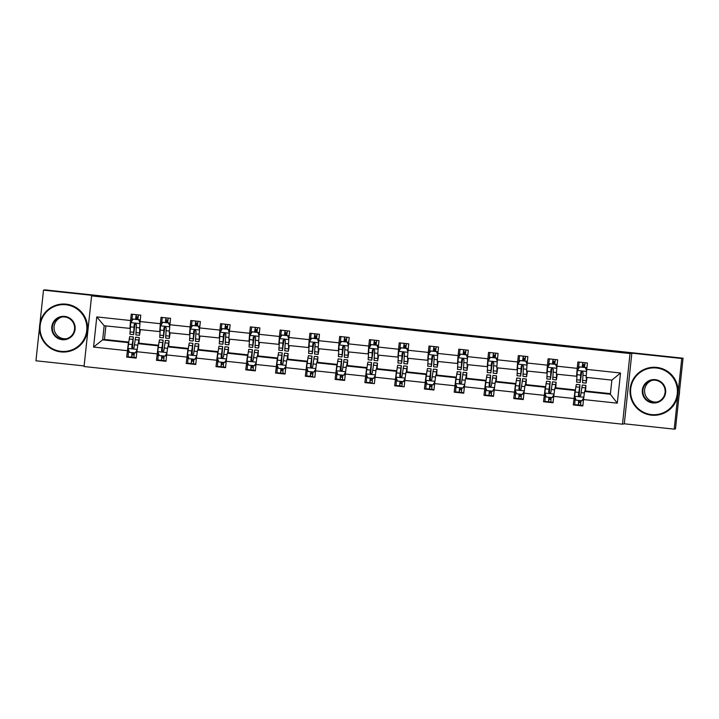 <?xml version="1.0" encoding="UTF-8"?>
<svg xmlns="http://www.w3.org/2000/svg" width="719" height="719" viewBox="0 0 719 719"><rect width="100%" height="100%" fill="white"/><g stroke="black" fill="none" stroke-linecap="round" stroke-linejoin="round"><path stroke-width="1.08" d="M674.206 429.144L681.756 358.502L631.848 353.155L624.299 423.797L674.206 429.144L675.501 428.857L683.05 358.215L44.794 289.856L43.499 290.143L39.967 323.208M624.299 423.797L622.483 424.192L84.051 366.528L91.601 295.886L630.033 353.55L622.483 424.192M39.473 327.792L35.95 360.785L84.114 365.944M681.756 358.502L683.05 358.215M610.413 393.661L586.38 391.091L584.592 391.487L610.359 394.246L617.297 403.17L583.513 399.548L582.83 405.947L573.286 404.923L578.319 405.004L578.633 400.447M584.592 391.487L583.513 399.548M575.416 389.914L556.605 387.901L554.816 388.296L575.047 390.462L573.286 404.923M573.969 398.524L553.738 396.358L553.055 402.757L543.51 401.732L548.543 401.813L548.858 397.256M545.64 386.723L526.829 384.71L525.041 385.105L545.272 387.271L543.51 401.732M544.193 395.342L523.962 393.167L523.279 399.566L513.734 398.542L518.767 398.623L519.082 394.066M515.865 383.542L497.054 381.528L495.265 381.915L515.496 384.081L513.734 398.542M514.418 392.152L494.187 389.986L493.504 396.376L483.959 395.36L488.992 395.441L489.306 390.875M486.089 380.351L467.278 378.338L465.49 378.724L485.72 380.89L483.959 395.36M484.642 388.961L464.411 386.795L463.728 393.185L454.183 392.17L459.216 392.25L459.531 387.685M456.313 377.16L437.503 375.147L435.714 375.534L455.945 377.709L454.183 392.17M454.866 385.77L434.636 383.604L433.952 390.004L424.408 388.979L429.441 389.06L429.764 384.503M426.538 373.97L407.727 371.957L405.938 372.352L426.169 374.518L424.408 388.979M425.1 382.58L404.86 380.414L404.177 386.813L394.641 385.788L399.665 385.869L399.989 381.313M396.762 370.779L377.951 368.766L376.163 369.162L396.394 371.328L394.641 385.788M395.324 379.389L375.084 377.223L374.401 383.622L364.866 382.598L369.899 382.679L370.213 378.122M366.987 367.598L348.176 365.576L346.387 365.971L366.618 368.137L364.866 382.598M365.549 376.208L345.318 374.042L344.626 380.432L335.09 379.407L340.123 379.488L340.438 374.932M337.211 364.407L318.4 362.394L316.612 362.78L336.843 364.946L335.09 379.407M335.773 373.017L315.542 370.851L314.859 377.241L305.314 376.226L310.347 376.307L310.662 371.741M307.435 361.217L288.625 359.203L286.836 359.59L307.067 361.756L305.314 376.226M305.997 369.827L285.767 367.661L285.084 374.06L275.539 373.035L280.572 373.116L280.886 368.559M277.66 358.026L258.849 356.013L257.06 356.408L277.291 358.574L275.539 373.035M276.222 366.636L255.991 364.47L255.308 370.869L245.763 369.845L250.796 369.926L251.111 365.369M247.893 354.835L229.082 352.822L227.285 353.218L247.516 355.384L245.763 369.845M246.446 363.446L226.215 361.28L225.532 367.679L215.988 366.654L221.021 366.735L221.335 362.178M218.118 351.645L199.307 349.632L197.509 350.027L217.74 352.193L215.988 366.654M216.671 360.264L196.44 358.089L195.757 364.488L186.212 363.463L191.245 363.544L191.56 358.988M188.342 348.463L169.531 346.45L167.734 346.837L187.965 349.003L186.212 363.463M186.895 357.073L166.664 354.907L165.981 361.298L156.436 360.282L161.469 360.363L161.784 355.797M158.566 345.273L139.756 343.26L137.958 343.646L158.198 345.812L156.436 360.282M157.119 353.883L136.889 351.717L136.206 358.107L126.661 357.091L131.694 357.172L132.008 352.607M105.891 325.923L104.444 339.476L102.655 339.862L128.422 342.63L126.661 357.091M127.344 350.692L93.56 347.07L96.786 316.908L130.57 320.53L131.253 314.131L140.798 315.156L140.115 321.546L160.346 323.712L161.029 317.322L170.574 318.337L169.891 324.736L190.122 326.902L190.805 320.512L200.349 321.528L199.657 327.927L219.897 330.093L220.58 323.694L230.125 324.718L229.433 331.117L249.673 333.283L250.356 326.884L259.892 327.909L259.208 334.308L279.439 336.474L280.131 330.075L289.667 331.099L288.984 337.49L309.215 339.656L309.907 333.265L319.443 334.29L318.76 340.68L338.991 342.846L339.674 336.456L349.218 337.472L348.535 343.871L368.766 346.037L369.449 339.638L378.994 340.662L378.311 347.061L398.542 349.227L399.225 342.828L408.769 343.853L408.086 350.252L428.317 352.418L429 346.019L438.545 347.043L437.862 353.433L458.093 355.608L458.776 349.209L468.321 350.234L467.638 356.624L487.868 358.79L488.552 352.4L498.096 353.415L497.413 359.815L517.644 361.981L518.327 355.59L527.872 356.606L527.189 363.005L547.42 365.171L548.103 358.772L557.647 359.797L556.964 366.196L577.195 368.362L577.878 361.963L587.423 362.987L586.74 369.386L620.524 372.999L617.297 403.17M556.964 366.196L556.326 374.168L576.854 376.262M576.557 376.334L577.195 368.362M554.816 388.296L553.738 396.358M527.189 363.005L526.551 370.977L547.078 373.08M546.782 373.143L547.42 365.171M525.041 385.105L523.962 393.167M497.413 359.815L496.775 367.786L517.303 369.89M517.006 369.952L517.644 361.981M495.265 381.915L494.187 389.986M467.638 356.624L466.999 364.596L487.527 366.699M487.23 366.762L487.868 358.79M465.49 378.724L464.411 386.795M437.862 353.433L437.224 361.405L457.751 363.508M457.455 363.571L458.093 355.608M435.714 375.534L434.636 383.604M408.086 350.252L407.448 358.224L427.976 360.318M427.679 360.39L428.317 352.418M405.938 372.352L404.86 380.414M378.311 347.061L377.673 355.033L398.2 357.136M397.904 357.199L398.542 349.227M376.163 369.162L375.084 377.223M348.535 343.871L347.897 351.843L368.434 353.946M368.128 354.009L368.766 346.037M346.387 365.971L345.318 374.042M318.76 340.68L318.122 348.652L338.658 350.755M338.352 350.818L338.991 342.846M316.612 362.78L315.542 370.851M288.984 337.49L288.346 345.462L308.882 347.565M308.577 347.628L309.215 339.656M286.836 359.59L285.767 367.661M259.208 334.308L258.57 342.271L279.107 344.374M278.801 344.446L279.439 336.474M257.06 356.408L255.991 364.47M229.433 331.117L228.795 339.089L249.331 341.183M249.026 341.255L249.673 333.283M227.285 353.218L226.215 361.28M199.657 327.927L199.019 335.899L219.556 338.002M219.25 338.065L219.897 330.093M197.509 350.027L196.44 358.089M169.891 324.736L169.244 332.708L189.78 334.811M189.474 334.874L190.122 326.902M167.734 346.837L166.664 354.907M140.115 321.546L139.468 329.518L160.004 331.621M159.708 331.684L160.346 323.712M137.958 343.646L136.889 351.717M96.786 316.908L104.165 325.734L130.229 328.43M129.932 328.493L130.57 320.53M631.848 353.155L630.033 353.55M91.601 295.886L93.407 295.482L43.499 290.143M610.359 394.246L611.869 380.117L586.102 377.349L586.74 369.386M104.444 339.476L128.791 342.082M104.165 325.734L102.655 339.862L93.56 347.07M584.547 366.834L582.327 366.591L584.547 366.852M554.771 363.643L552.552 363.401L554.771 363.661M524.996 360.453L522.776 360.219L524.996 360.471M495.22 357.262L493 357.028L495.22 357.28M465.445 354.072L463.225 353.838L465.445 354.099M435.669 350.89L433.449 350.647L435.669 350.908M403.674 347.484L405.893 347.717M373.898 344.293L376.118 344.527M344.122 341.103L346.342 341.336M314.347 337.912L316.567 338.155M284.571 334.721L286.791 334.964L284.58 334.703M254.796 331.54L257.016 331.774L254.805 331.513M225.02 328.349L227.24 328.583L225.029 328.322M195.244 325.159L197.464 325.392L195.253 325.141M165.469 321.968L167.689 322.211L165.478 321.95M135.702 318.778L137.913 319.02L135.702 318.76M620.524 372.999L611.869 380.117M138.174 316.89L136.017 316.693L135.621 319.371M139.989 323.047L138.758 319.73L133.033 319.119L130.714 322.732L129.959 334.272L133.581 334.659L135.145 323.541M131.676 321.231L132.548 314.266M139.765 329.554L139.495 335.297L140.412 329.617M139.881 329.563L139.765 332.816L140.322 329.608M138.758 319.73L133.033 319.119M138.821 319.712L140.007 322.885M139.495 335.297L135.873 334.901L136.484 324.799L135.334 323.523L134.192 324.548L133.581 334.659M135.082 323.559L133.851 332.178L134.192 324.548M135.558 319.371L136.179 314.661M138.461 314.904L137.85 319.613L140.295 319.856M133.968 357.379L128.063 356.786L128.602 349.991M132.08 352.616L131.963 354.692L134.111 354.88M138.381 343.556L138.992 340.069L138.857 343.457M138.264 343.583L139.261 337.588L138.947 343.43M137.104 350.081L135.271 352.939L129.483 352.337L127.982 348.32L129.24 339L129.717 336.564L133.348 336.95L131.766 347.268L132.188 348.302L133.15 348.517L134.058 347.52L135.63 337.193L139.261 337.588M135.208 352.957L137.122 349.964M134.3 352.858L133.986 357.415L136.25 357.658L133.986 357.415M133.348 336.95L132.494 348.427M133.213 348.508L131.838 347.259L133.078 339.431L132.44 348.23M65.941 304.757A23.43 23.421 -102.3 0 0 40.165 325.554A23.43 23.421 -102.3 0 0 60.962 351.339A23.43 23.421 -102.3 0 0 86.738 330.542A23.43 23.421 -102.3 0 0 65.941 304.757M60.917 351.906A24.006 23.997 77.7 0 1 58.347 304.595A24.006 23.997 77.7 0 1 87.43 326.741A24.006 23.997 77.7 0 1 60.917 351.906M64.701 316.396A11.711 11.711 77.7 0 1 75.1 329.293A11.711 11.711 77.7 0 1 62.211 339.692A11.711 11.711 77.7 0 1 51.813 326.803A11.711 11.711 77.7 0 1 64.701 316.396M62.283 339.116A11.136 11.136 -102.3 0 0 74.587 327.442A11.136 11.136 -102.3 0 0 61.088 317.16A11.136 11.136 -102.3 0 0 62.283 339.116M66.678 338.703A11.136 11.136 77.7 0 1 54.069 328.709A11.136 11.136 77.7 0 1 61.942 317.007M58.347 304.595L58.455 304.568A24.006 23.997 77.7 0 1 87.538 326.714A24.006 23.997 77.7 0 1 68.709 351.465L68.593 351.492M656.483 368.002A23.43 23.421 -102.3 0 0 630.707 388.799A23.43 23.421 -102.3 0 0 651.504 414.584A23.43 23.421 -102.3 0 0 677.28 393.787A23.43 23.421 -102.3 0 0 656.483 368.002M651.459 415.16A24.006 23.997 77.7 0 1 648.88 367.84A24.006 23.997 77.7 0 1 677.972 389.986A24.006 23.997 77.7 0 1 651.459 415.16M655.234 379.65A11.711 11.711 77.7 0 1 665.632 392.538A11.711 11.711 77.7 0 1 652.753 402.937A11.711 11.711 77.7 0 1 642.355 390.049A11.711 11.711 77.7 0 1 655.234 379.65M652.825 402.361A11.136 11.136 -102.3 0 0 665.129 390.687A11.136 11.136 -102.3 0 0 651.63 380.405A11.136 11.136 -102.3 0 0 652.825 402.361M657.22 401.957A11.136 11.136 77.7 0 1 644.61 391.954A11.136 11.136 77.7 0 1 652.475 380.261M648.88 367.84L648.996 367.813A24.006 23.997 77.7 0 1 678.08 389.968A24.006 23.997 77.7 0 1 659.251 414.71L659.134 414.737M679.392 392.439A24.006 23.997 77.7 0 1 679.158 394.623M679.563 390.812A24.006 23.997 77.7 0 1 678.997 396.16M167.949 320.081L165.792 319.883L165.397 322.561M169.765 326.237L168.534 322.921L162.809 322.31L160.49 325.923L159.726 337.463L163.357 337.849L164.921 326.723M161.451 324.422L162.323 317.456M169.54 332.744L169.271 338.487L170.187 332.807M169.657 332.753L169.54 335.998L170.097 332.798M168.534 322.921L162.809 322.31M168.597 322.903L169.783 326.075M169.271 338.487L165.649 338.092L166.26 327.99L165.109 326.714L163.968 327.738L163.357 337.849M164.858 326.741L163.626 335.369L163.968 327.738M165.334 322.552L165.945 317.843M168.237 318.095L167.626 322.804L170.07 323.047M197.725 323.271L195.568 323.074L195.173 325.752M199.54 329.419L198.309 326.111L192.575 325.5L190.265 329.113L189.501 340.653L193.132 341.04L194.696 329.913M191.227 327.612L192.099 320.647M199.316 335.926L199.046 341.669L199.963 335.998M199.433 335.944L199.316 339.188L199.873 335.989M198.309 326.111L192.575 325.5M198.372 326.093L199.558 329.266M199.046 341.669L195.424 341.282L196.035 331.171L194.885 329.904L193.744 330.929L193.132 341.04M194.624 329.931L193.402 338.559L193.744 330.929M195.11 325.743L195.721 321.034M198.013 321.276L197.401 325.986L199.846 326.237M163.743 360.57L157.838 359.967L158.378 353.182M161.856 355.806L161.73 357.873L163.887 358.071M168.156 346.747L168.767 343.26L168.632 346.639M168.039 346.774L169.037 340.77L168.722 346.621M166.88 353.263L165.046 356.13L159.258 355.528L157.758 351.501L159.016 342.19L159.492 339.754L163.123 340.141L161.541 350.459L161.964 351.492L162.925 351.708L163.833 350.71L165.406 340.384L169.037 340.77M164.984 356.139L166.898 353.155M164.076 356.049L163.761 360.605L166.026 360.848L163.761 360.605M163.123 340.141L162.269 351.618M162.988 351.699L161.613 350.441L162.853 342.621L162.215 351.42M193.519 363.76L187.623 363.158L188.153 356.372M191.631 358.997L191.506 361.064L193.663 361.262M197.932 349.937L198.543 346.441L198.408 349.829M197.815 349.964L198.812 343.961L198.489 349.811M196.655 356.453L194.822 359.32L189.025 358.718L187.533 354.692L188.791 345.381L189.268 342.936L192.89 343.331L191.317 353.649L191.739 354.674L192.701 354.898L193.609 353.892L195.182 343.574L198.812 343.961M194.759 359.329L196.673 356.345M193.851 359.23L193.537 363.796L195.802 364.039L193.537 363.796M192.89 343.331L192.045 354.809M192.764 354.88L191.389 353.631L192.629 345.812L191.991 354.611M227.501 326.453L225.344 326.255L224.948 328.942M229.316 332.609L228.085 329.302L222.351 328.682L220.041 332.295L219.277 343.835L222.908 344.23L224.472 333.104M221.003 330.803L221.874 323.838M229.091 339.116L228.822 344.859L229.738 339.188M229.208 339.134L229.091 342.379L229.649 339.179M228.085 329.302L222.351 328.682M228.148 329.284L229.334 332.448M228.822 344.859L225.2 344.473L225.811 334.362L224.661 333.086L223.519 334.119L222.908 344.23M224.4 333.122L223.169 341.741L223.519 334.119M224.885 328.934L225.496 324.224M227.788 324.467L227.177 329.176L229.622 329.419M223.627 362.421L223.312 366.978L217.39 366.348L217.929 359.563M221.407 362.187L221.281 364.254L223.438 364.452M227.707 353.119L228.318 349.632L228.184 353.02M227.59 353.146L228.588 347.151L228.265 353.002M226.431 359.644L224.598 362.502L218.801 361.909L217.3 357.882L218.567 348.571L219.043 346.127L222.665 346.522L221.093 356.84L221.515 357.864L222.477 358.089L223.384 357.082L224.957 346.765L228.588 347.151M224.535 362.52L226.449 359.527M223.312 366.978L225.577 367.229L223.312 366.978M222.665 346.522L221.82 357.99M222.539 358.071L221.164 356.822L222.405 349.003L221.767 357.801M257.276 329.644L255.119 329.446L254.724 332.133M259.092 335.8L257.851 332.484L252.126 331.872L249.817 335.485L249.053 347.025L252.684 347.412L254.247 336.294M250.769 333.993L251.65 327.028M258.867 342.307L258.597 348.05L259.514 342.379M258.984 342.316L258.867 345.569L259.424 342.37M257.851 332.484L252.126 331.872M257.923 332.475L259.101 335.638M258.597 348.05L254.975 347.663L255.587 337.553L254.436 336.276L253.295 337.31L252.684 347.412M254.175 336.312L252.944 344.931L253.295 337.31M254.661 332.124L255.272 327.415M257.564 327.657L256.944 332.367L259.397 332.609M253.403 365.612L253.088 370.168L247.165 369.539L247.704 362.744M251.183 365.378L251.057 367.445L253.214 367.643M257.483 356.309L258.094 352.822L257.95 356.211M257.366 356.336L258.364 350.342L258.04 356.193M256.207 362.834L254.373 365.692L248.576 365.099L247.075 361.073L248.343 351.762L248.819 349.317L252.441 349.704L250.868 360.03L251.291 361.055L252.252 361.28L253.124 360.426L254.733 349.955L258.364 350.342M254.301 365.71L256.225 362.718M253.088 370.168L255.353 370.411L253.088 370.168M252.441 349.704L251.596 361.181M252.315 361.262L250.94 360.012L252.18 352.193L251.542 360.992M287.052 332.834L284.895 332.636L284.499 335.315M288.867 338.991L287.627 335.674L281.902 335.063L279.592 338.676L278.828 350.216L282.459 350.602L284.023 339.485M280.545 337.175L281.426 330.21M288.643 345.497L288.373 351.24L289.29 345.569M288.759 345.506L288.643 348.76L289.2 345.551M287.627 335.674L281.902 335.063M287.699 335.665L288.876 338.829M288.373 351.24L284.751 350.854L285.362 340.743L284.212 339.467L283.07 340.491L282.459 350.602M283.951 339.503L282.72 348.122L283.07 340.491M284.436 335.315L285.048 330.605M287.339 330.848L286.719 335.557M282.846 373.323L276.941 372.73L277.48 365.935M280.958 368.559L280.832 370.636L282.989 370.833M287.258 359.5L287.87 356.013L287.726 359.401M287.142 359.527L288.139 353.532L287.816 359.374M285.982 366.025L284.149 368.883L278.352 368.281L276.851 364.263L278.118 354.952L278.595 352.508L282.216 352.894L280.644 363.212L281.066 364.245L282.028 364.47L282.9 363.616L284.508 353.137L288.139 353.532M284.077 368.901L286 365.908M283.178 368.802L282.864 373.359L285.128 373.601L282.864 373.359M282.216 352.894L281.372 364.371M282.082 364.452L280.716 363.203L281.956 355.375L281.318 364.173M316.827 336.025L314.67 335.827L314.275 338.505M318.643 342.181L317.403 338.865L311.678 338.254L309.368 341.867L308.604 353.406L312.235 353.793L313.799 342.675M310.32 340.366L311.201 333.4M318.418 348.688L318.149 354.431L319.065 348.751M318.535 348.697L318.418 351.942L318.975 348.742M317.403 338.865L311.678 338.254M317.474 338.847L318.652 342.019M318.149 354.431L314.527 354.036L315.138 343.934L313.987 342.657L312.846 343.682L312.235 353.793M313.727 342.693L312.495 351.312L312.846 343.682M314.212 338.496L314.823 333.787M317.115 334.038L316.495 338.748L318.939 338.991M316.567 338.128L314.347 337.894M312.954 371.993L312.63 376.549L306.716 375.911L307.256 369.126M310.734 371.75L310.608 373.817L312.765 374.015M317.034 362.691L317.645 359.203L317.501 362.583M316.908 362.718L317.915 356.714L317.591 362.565M315.758 369.215L313.924 372.074L308.127 371.471L306.627 367.454L307.894 358.134L308.37 355.698L311.992 356.085L310.419 366.402L310.842 367.436L311.803 367.652L312.675 366.807L314.284 356.327L317.915 356.714M313.852 372.083L315.776 369.099M311.992 356.085L311.147 367.562M311.857 367.643L310.491 366.393L311.731 358.565L311.093 367.364M346.603 339.215L344.446 339.017L344.05 341.696M348.418 345.372L347.178 342.055L341.453 341.444L339.134 345.057L338.379 356.597L342.01 356.983L343.574 345.857M340.096 343.556L340.977 336.591M348.194 351.87L347.924 357.613L348.841 351.942M348.311 351.888L348.194 355.132L348.751 351.933M347.178 342.055L341.453 341.444M347.25 342.037L348.427 345.21M347.924 357.613L344.302 357.226L344.904 347.115L343.763 345.848L342.621 346.873L342.01 356.983M343.502 345.875L342.271 354.503L342.621 346.873M343.979 341.687L344.599 336.977M346.891 337.229L346.27 341.938L348.715 342.181M346.342 341.318L344.122 341.085M342.397 379.704L336.492 379.102L337.031 372.316M340.509 374.941L340.384 377.008L342.541 377.205M346.81 365.881L347.421 362.385L347.277 365.773M346.684 365.908L347.69 359.904L347.367 365.755M345.533 372.397L343.7 375.264L337.903 374.662L336.402 370.636L337.669 361.324L338.146 358.889L341.768 359.275L340.186 369.593L340.617 370.618L341.579 370.842L342.451 369.997L344.059 359.518L347.69 359.904M343.628 375.273L345.542 372.289M342.729 375.174L342.406 379.74L344.68 379.983L342.415 379.74M341.768 359.275L340.923 370.752M341.633 370.824L340.267 369.575L341.507 361.756L340.869 370.555M376.379 342.406L374.222 342.208L373.826 344.886M378.194 348.553L376.954 345.246L371.229 344.626L368.91 348.248L368.155 359.788L371.786 360.174L373.35 349.048M369.872 346.747L370.752 339.781M377.969 355.06L377.7 360.803L378.616 355.132M378.086 355.078L377.969 358.323L378.527 355.123M376.954 345.246L371.229 344.626M377.026 345.228L378.203 348.4M377.7 360.803L374.069 360.417L374.68 350.306L373.529 349.039L372.397 350.063L371.786 360.174M373.278 349.066L372.047 357.694L372.397 350.063M373.754 344.877L374.374 340.168M376.666 340.411L376.046 345.12L378.491 345.363M376.118 344.509L373.898 344.275M372.496 378.365L372.181 382.93L366.268 382.292L366.807 375.507M370.285 378.131L370.159 380.198L372.316 380.396M376.585 369.072L377.196 365.576L377.053 368.964M376.459 369.099L377.457 363.095L377.142 368.946M375.309 375.588L373.476 378.446L367.679 377.852L366.178 373.826L367.445 364.515L367.921 362.07L371.543 362.466L369.961 372.784L370.393 373.808L371.355 374.033L372.226 373.188L373.835 362.709L377.457 363.095M373.404 378.464L375.318 375.48M371.543 362.466L370.689 373.934M371.408 374.015L370.042 372.766L371.283 364.946L370.644 373.745M406.154 345.587L403.997 345.39L403.602 348.077M407.97 351.744L406.729 348.427L401.004 347.816L398.686 351.429L397.931 362.969L401.562 363.365L403.125 352.238M399.647 349.937L400.528 342.972M407.745 358.251L407.475 363.994L408.392 358.323M407.862 358.269L407.736 361.513L408.302 358.314M406.729 348.427L401.004 347.816M406.801 348.418L407.979 351.582M407.475 363.994L403.844 363.607L404.455 353.496L403.305 352.22L402.191 353.092L401.562 363.365M403.053 352.256L401.822 360.875L402.173 353.254M403.53 348.068L404.15 343.358M406.442 343.601L405.822 348.311L408.266 348.553M405.893 347.699L403.674 347.457M402.272 381.555L401.957 386.112L396.043 385.483L396.582 378.697M400.061 381.322L399.935 383.389L402.092 383.587M406.361 372.253L406.972 368.766L406.828 372.154M406.235 372.28L407.233 366.286L406.918 372.136M405.085 378.778L403.251 381.636L397.454 381.043L395.953 377.017L397.221 367.706L397.697 365.261L401.319 365.647L399.737 375.974L400.168 376.999L401.13 377.223L402.002 376.379L403.611 365.899L407.233 366.286M403.179 381.654L405.094 378.661M401.319 365.647L400.465 377.124M401.184 377.205L399.818 375.956L401.058 368.137L400.42 376.936M435.93 348.778L433.773 348.58L433.377 351.267M437.745 354.934L436.505 351.618L430.78 351.007L428.461 354.62L427.706 366.16L431.337 366.546L432.901 355.429M429.423 353.119L430.304 346.154M437.52 361.441L437.251 367.184L438.168 361.513M437.637 361.45L437.512 364.704L438.078 361.504M436.505 351.618L430.78 351.007M436.577 351.609L437.754 354.773M437.251 367.184L433.62 366.798L434.231 356.687L433.081 355.411L431.939 356.444L431.337 366.546M432.829 355.447L431.598 364.066L431.939 356.444M433.305 351.258L433.925 346.549M436.217 346.792L435.597 351.501L438.042 351.744M431.724 389.267L425.819 388.673L426.358 381.879M429.836 384.503L429.71 386.579L431.867 386.777M436.136 375.444L436.748 371.957L436.604 375.345M436.011 375.471L437.008 369.476L436.694 375.327M434.86 381.969L433.027 384.827L427.23 384.225L425.729 380.207L426.996 370.896L427.472 368.452L431.094 368.838L429.513 379.165L429.944 380.189L430.897 380.414L431.777 379.56L433.386 369.09L437.008 369.476M432.955 384.845L434.869 381.852M432.047 384.746L431.733 389.303L434.006 389.545L431.733 389.303M431.094 368.838L430.241 380.315M430.96 380.396L429.594 379.147L430.825 371.319L430.196 380.126M465.705 351.968L463.548 351.771L463.153 354.449M467.521 358.125L466.28 354.809L460.555 354.197L458.237 357.81L457.482 369.35L461.104 369.737L462.676 358.619M459.198 356.309L460.07 349.344M467.287 364.632L467.026 370.375L467.943 364.695M467.413 364.641L467.287 367.894L467.853 364.686M466.28 354.809L460.555 354.197M466.352 354.791L467.53 357.963M467.026 370.375L463.396 369.979L464.007 359.877L462.856 358.601L461.715 359.626L461.104 369.737M462.605 358.637L461.373 367.256L461.715 359.626M463.081 354.449L463.701 349.74M465.993 349.982L465.373 354.692L467.817 354.934M461.499 392.457L455.594 391.855L456.134 385.069M459.612 387.694L459.486 389.77L461.643 389.959M465.912 378.634L466.523 375.147L466.379 378.536M465.786 378.661L466.784 372.667L466.469 378.509M464.636 385.159L462.802 388.017L457.005 387.415L455.504 383.398L456.763 374.078L457.239 371.642L460.87 372.029L459.288 382.346L459.72 383.38L460.672 383.595L461.553 382.751L463.162 372.271L466.784 372.667M462.73 388.035L464.645 385.042M461.823 387.936L461.508 392.493L463.782 392.736L461.508 392.493M460.87 372.029L460.016 383.506M460.735 383.587L459.369 382.337L460.6 374.509L459.971 383.308M495.481 355.159L493.324 354.961L492.928 357.64M497.296 361.315L496.056 357.999L490.331 357.388L488.012 361.001L487.257 372.541L490.879 372.927L492.452 361.801M488.974 359.5L489.846 352.535M497.063 367.822L496.802 373.565L497.71 367.885M497.189 367.831L497.063 371.076L497.629 367.876M496.056 357.999L490.331 357.388M496.128 357.981L497.305 361.154M496.802 373.565L493.171 373.17L493.782 363.059L492.632 361.792L491.49 362.816L490.879 372.927M492.38 361.819L491.149 370.447L491.49 362.816M489.235 357.226L492.857 357.613L493.477 352.921M495.768 353.173L495.148 357.882L497.593 358.125M491.275 395.648L485.37 395.046L485.909 388.26M489.378 390.884L489.262 392.951L491.419 393.149M495.688 381.825L496.299 378.338L496.155 381.717M495.562 381.852L496.559 375.848L496.245 381.699M494.411 388.341L492.578 391.208L486.781 390.606L485.28 386.579L486.538 377.268L487.015 374.833L490.646 375.219L489.064 385.537L489.486 386.57L490.448 386.786L491.329 385.941L492.937 375.462L496.559 375.848M492.506 391.217L494.42 388.233M491.598 391.127L491.284 395.684L493.558 395.926L491.284 395.684M490.646 375.219L489.792 386.696M490.511 386.777L489.145 385.519L490.376 377.7L489.747 386.498M525.256 358.35L523.099 358.152L522.704 360.83M527.072 364.497L525.832 361.19L520.107 360.579L517.788 364.191L517.033 375.731L520.655 376.118L522.228 364.991M518.75 362.691L519.621 355.725M526.838 371.004L526.578 376.747L527.485 371.076M526.964 371.022L526.838 374.266L527.404 371.067M525.832 361.19L520.107 360.579M525.904 361.172L527.081 364.344M526.578 376.747L522.947 376.361L523.558 366.25L522.407 364.982L521.266 366.007L520.655 376.118M522.156 365.009L520.924 373.637L521.266 366.007M519.01 360.417L522.632 360.803L523.252 356.112M525.544 356.354L524.924 361.064M521.05 398.838L515.146 398.236L515.676 391.451M519.154 394.075L519.037 396.142L521.185 396.34M525.463 385.016L526.074 381.519L525.931 384.908M525.337 385.042L526.335 379.039L526.02 384.89M524.178 391.531L522.345 394.398L516.557 393.796L515.056 389.77L516.314 380.459L516.79 378.014L520.421 378.41L518.839 388.727L519.262 389.752L520.223 389.977L521.104 389.132L522.713 378.652L526.335 379.039M522.282 394.407L524.196 391.424M521.374 394.309L521.059 398.874L523.333 399.117L521.059 398.874M520.421 378.41L519.567 389.887M520.286 389.959L518.911 388.709L520.152 380.89L519.522 389.689M555.032 361.531L552.875 361.333L552.48 364.021M556.848 367.688L555.607 364.38L549.882 363.76L547.563 367.373L546.808 378.913L550.43 379.308L552.003 368.182M548.525 365.881L549.397 358.916M556.614 374.195L556.353 379.938L557.261 374.266M556.74 374.213L556.614 377.457L557.18 374.257M555.607 364.38L549.882 363.76M555.67 364.362L556.857 367.526M556.353 379.938L552.722 379.551L553.333 369.44L552.183 368.164L551.042 369.198L550.43 379.308M551.931 368.2L550.7 376.819L551.042 369.198M548.786 363.607L552.408 363.994L553.028 359.302M555.32 359.545L554.7 364.254M550.826 402.029L544.921 401.427L545.451 394.641M548.93 397.265L548.813 399.333L550.961 399.53M555.239 388.197L555.85 384.71L555.706 388.098M555.113 388.224L556.111 382.229L555.796 388.08M553.954 394.722L552.12 397.58L546.332 396.987L544.831 392.96L546.089 383.649L546.566 381.205L550.197 381.6L548.615 391.918L549.037 392.942L549.999 393.167L550.88 392.322L552.489 381.843L556.111 382.229M552.057 397.598L553.972 394.605M551.149 397.499L550.835 402.056L553.1 402.298L550.835 402.056M550.197 381.6L549.343 393.068M550.062 393.149L548.687 391.9L549.927 384.081L549.298 392.88M584.808 364.722L582.651 364.524L582.255 367.211M586.614 370.878L585.383 367.562L579.658 366.951L577.339 370.564L576.584 382.104L580.206 382.49L581.779 371.372M578.301 369.072L579.172 362.106M586.389 377.385L586.129 383.128L587.037 377.457M586.515 377.394L586.389 380.648L586.956 377.448M585.383 367.562L579.658 366.951M585.446 367.553L586.632 370.716M586.129 383.128L582.498 382.742L583.109 372.631L581.959 371.355L580.817 372.388L580.206 382.49M581.707 371.39L580.476 380.009L580.817 372.388M578.561 366.798L582.183 367.184L582.803 362.493M585.095 362.736L584.475 367.445M580.593 405.219L574.697 404.617L575.227 397.823M578.705 400.456L578.588 402.523L580.736 402.721M585.014 391.388L585.626 387.901L585.482 391.289M584.889 391.415L585.886 385.42L585.572 391.271M583.729 397.913L581.896 400.771L576.108 400.177L574.607 396.151L575.865 386.84L576.341 384.395L579.972 384.782L578.391 395.108L578.813 396.133L579.775 396.358L580.655 395.504L582.264 385.033L585.886 385.42M581.833 400.789L583.747 397.796M580.925 400.69L580.61 405.246L582.875 405.489L580.61 405.246M579.972 384.782L579.119 396.259M579.838 396.34L578.462 395.091L579.703 387.271L579.074 396.07M136.107 316.675L136.322 314.67M139.944 323.622L130.768 322.642M133.626 332.313L129.995 331.926M131.937 318.957L135.558 319.344M139.54 332.951L135.918 332.555M133.959 327.244L130.337 326.857M139.603 327.846L136.25 327.487M138.048 317.933L135.837 317.699M128.018 348.418L137.194 349.398M135.154 339.638L138.785 340.024M131.945 354.503L134.129 354.737M136.79 352.616L135.558 352.49M129.285 351.816L128.431 351.726M129.24 339L132.871 339.395M134.399 344.805L137.76 345.165M128.485 344.167L132.107 344.554M132.026 353.263L134.237 353.496M132.044 354.665L131.775 357.154M165.882 319.865L166.098 317.861M169.72 326.812L160.544 325.833M163.402 335.503L159.771 335.117M161.712 322.148L165.334 322.534M169.316 336.132L165.694 335.746M163.734 330.434L160.103 330.039M169.378 331.037L166.026 330.677M167.824 321.123L165.613 320.881M195.658 323.056L195.865 321.051M199.496 330.003L190.319 329.023M193.177 338.694L189.546 338.307M191.479 325.339L195.11 325.725M199.091 339.323L195.46 338.937M193.51 333.616L189.879 333.23M199.154 334.227L195.802 333.868M197.599 324.314L195.388 324.071M157.794 351.609L166.97 352.589M164.93 342.828L168.561 343.215M161.721 357.694L163.905 357.927M166.565 355.806L165.334 355.671M159.061 355.006L158.207 354.916M159.016 342.19L162.647 342.586M164.175 347.987L167.536 348.347M158.261 347.358L161.883 347.744M161.802 356.444L164.013 356.687M161.82 357.855L161.55 360.336M187.569 354.8L196.745 355.779M194.705 346.019L198.336 346.405M191.497 360.884L193.672 361.118M196.341 358.997L195.11 358.862M188.836 358.188L187.983 358.098M188.791 345.381L192.413 345.767M193.95 351.178L197.312 351.537M188.036 350.548L191.658 350.935M191.578 359.635L193.788 359.877M191.596 361.046L191.326 363.526M225.433 326.237L225.64 324.242M229.271 333.194L220.095 332.205M222.953 341.885L219.322 341.489M221.254 328.529L224.885 328.916M228.867 342.514L225.236 342.127M223.285 336.807L219.655 336.42M228.93 337.418L225.577 337.058M227.375 327.496L225.164 327.262M217.345 357.981L226.521 358.97M224.481 349.2L228.112 349.596M221.272 364.075L223.447 364.308M226.117 362.187L224.885 362.052M218.612 361.378L217.758 361.289M218.567 348.571L222.189 348.958M223.726 354.368L227.087 354.728M217.812 353.739L221.434 354.125M221.353 362.825L223.564 363.059M221.371 364.236L221.101 366.717M255.209 329.428L255.416 327.433M259.047 336.384L249.87 335.396M252.728 345.066L249.098 344.68M251.03 331.72L254.661 332.106M258.642 345.704L255.011 345.318M253.061 339.997L249.43 339.611M258.705 340.599L255.353 340.24M257.15 330.686L254.939 330.452M247.12 361.172L256.297 362.16M254.256 352.391L257.887 352.777M251.048 367.265L253.223 367.499M255.892 365.378L254.661 365.243M248.388 364.569L247.534 364.479M248.343 351.762L251.965 352.148M253.501 357.559L256.863 357.918M247.579 356.921L251.21 357.316M251.129 366.016L253.34 366.25M251.147 367.427L250.877 369.908M284.985 332.618L285.191 330.614M288.822 339.566L279.646 338.586M282.495 348.257L278.873 347.87M280.805 334.901L284.436 335.297M286.728 335.539L289.164 335.8M288.418 348.895L284.787 348.499M282.837 343.188L279.206 342.801M288.481 343.79L285.128 343.43M286.926 333.877L284.715 333.643M276.896 364.362L286.072 365.342M284.032 355.581L287.663 355.968M280.823 370.447L282.998 370.68M285.668 368.559L284.436 368.434M278.163 367.76L277.309 367.67M278.118 354.952L281.74 355.339M283.277 360.749L286.638 361.109M277.354 360.111L280.985 360.498M280.904 369.207L283.115 369.44M280.922 370.618L280.653 373.098M314.751 335.809L314.967 333.805M318.598 342.756L309.422 341.777M312.271 351.447L308.649 351.061M310.581 338.092L314.212 338.478M318.193 352.085L314.562 351.69M312.612 346.378L308.981 345.983M318.256 346.98L314.904 346.621M316.693 337.067L314.491 336.834M306.662 367.553L315.848 368.532M313.808 358.772L317.439 359.158M310.599 373.637L312.774 373.871M315.443 371.75L314.212 371.624M307.93 370.95L307.085 370.86M307.894 358.134L311.516 358.529M313.053 363.94L316.414 364.299M307.13 363.302L310.761 363.688M310.68 372.388L312.891 372.631M310.698 373.799L310.428 376.289M344.527 339L344.743 336.995M348.373 345.947L339.197 344.967M342.046 354.638L338.424 354.251M340.357 341.282L343.988 341.669M347.969 355.267L344.338 354.88M342.388 349.569L338.757 349.173M348.032 350.171L344.68 349.811M346.468 340.258L344.266 340.015M336.438 370.743L345.623 371.723M343.583 361.963L347.214 362.349M340.375 376.828L342.55 377.062M345.219 374.941L343.988 374.806M337.705 374.141L336.86 374.042M337.669 361.324L341.291 361.711M342.828 367.121L346.19 367.481M336.905 366.492L340.536 366.879M340.455 375.579L342.666 375.821M340.473 376.99L340.204 379.47M374.302 342.19L374.518 340.186M378.149 349.137L368.973 348.149M371.822 357.828L368.2 357.433M370.132 344.473L373.763 344.859M377.745 358.457L374.114 358.071M372.163 352.75L368.532 352.364M377.808 353.362L374.446 353.002M376.244 343.439L374.042 343.206M366.214 373.925L375.399 374.914M373.359 365.153L376.981 365.54M370.15 380.018L372.325 380.252M374.994 378.131L373.763 377.996M367.481 377.322L366.636 377.232M367.445 364.515L371.067 364.901M372.604 370.312L375.965 370.671M366.681 369.683L370.312 370.069M370.222 378.769L372.442 379.003M370.249 380.18L369.979 382.661M404.078 345.372L404.294 343.376M407.925 352.328L398.748 351.339M401.597 361.01L397.975 360.623M399.908 347.663L403.539 348.05M407.52 361.648L403.889 361.262M401.939 355.941L398.308 355.554M407.583 356.543L404.222 356.184M406.019 346.63L403.817 346.396M395.989 377.116L405.174 378.104M403.134 368.335L406.756 368.73M399.926 383.209L402.101 383.443M404.77 381.322L403.539 381.187M397.256 380.513L396.412 380.423M397.221 367.706L400.843 368.092M402.379 373.503L405.741 373.862M396.457 372.864L400.088 373.26M399.998 381.96L402.218 382.193M400.025 383.371L399.755 385.851M433.854 348.562L434.069 346.558M437.7 355.51L428.524 354.53M431.373 364.2L427.751 363.814M429.683 350.845L433.314 351.24M437.296 364.839L433.665 364.452M431.715 359.132L428.084 358.745M437.359 359.734L433.997 359.374M435.795 349.82L433.593 349.587M425.765 380.306L434.95 381.286M432.91 371.525L436.532 371.912M429.692 386.391L431.876 386.624M434.546 384.512L433.314 384.377M427.032 383.703L426.178 383.613M426.996 370.896L430.618 371.283M432.146 376.693L435.507 377.053M426.232 376.055L429.863 376.441M429.773 385.15L431.993 385.384M429.791 386.561L429.531 389.042M463.629 351.753L463.845 349.749M467.467 358.7L458.3 357.72M461.149 367.391L457.527 367.005M459.459 354.036L463.09 354.422M467.062 368.029L463.44 367.634M461.481 362.322L457.859 361.936M467.134 362.924L463.773 362.565M465.57 353.011L463.369 352.777M455.54 383.497L464.726 384.476M462.685 374.716L466.307 375.102M459.468 389.581L461.652 389.815M464.321 387.694L463.09 387.568M456.808 386.894L455.954 386.804M456.763 374.078L460.394 374.473M461.922 379.884L465.283 380.243M456.008 379.246L459.639 379.632M459.549 388.341L461.76 388.575M459.567 389.743L459.306 392.232M493.405 354.943L493.62 352.939M497.242 361.891L488.075 360.911M490.924 370.582L487.302 370.195M496.838 371.211L493.216 370.824M491.257 365.513L487.635 365.117M496.91 366.115L493.549 365.755M495.346 356.202L493.144 355.959M485.316 386.687L494.501 387.667M492.461 377.906L496.083 378.293M489.244 392.772L491.428 393.005M494.097 390.884L492.866 390.75M486.583 390.084L485.729 389.995M486.538 377.268L490.169 377.664M491.697 383.065L495.058 383.425M485.783 382.436L489.414 382.823M489.324 391.522L491.535 391.765M489.342 392.934L489.082 395.414M523.18 358.134L523.396 356.13M527.018 365.081L517.851 364.102M520.7 373.772L517.078 373.386M524.924 361.046L527.369 361.315M526.614 374.401L522.992 374.015M521.032 368.694L517.41 368.308M526.685 369.305L523.324 368.946M525.122 359.392L522.92 359.149M515.092 389.869L524.277 390.857M522.237 381.097L525.859 381.483M519.019 395.962L521.203 396.196M523.863 394.075L522.641 393.94M516.359 393.266L515.505 393.176M516.314 380.459L519.945 380.845M521.473 386.256L524.834 386.615M515.559 385.627L519.181 386.013M519.1 394.713L521.311 394.956M519.118 396.124L518.857 398.605M552.956 361.315L553.172 359.32M556.794 368.272L547.626 367.283M550.475 376.963L546.844 376.567M554.7 364.236L557.144 364.497M556.389 377.592L552.767 377.205M550.808 371.885L547.186 371.498M556.461 372.496L553.1 372.136M554.897 362.574L552.695 362.34M544.867 393.059L554.043 394.048M552.012 384.279L555.634 384.674M548.795 399.153L550.979 399.387M553.639 397.265L552.417 397.131M546.134 396.457L545.281 396.367M546.089 383.649L549.72 384.036M551.248 389.446L554.61 389.806M545.335 388.817L548.957 389.204M548.876 397.904L551.087 398.137M548.894 399.315L548.633 401.795M582.732 364.506L582.947 362.511M586.569 371.462L577.393 370.474M580.251 380.144L576.62 379.758M584.475 367.427L586.92 367.688M586.165 380.782L582.543 380.396M580.584 375.075L576.962 374.689M586.237 375.678L582.875 375.318M584.673 365.764L582.462 365.531M574.643 396.25L583.819 397.239M581.788 387.469L585.41 387.856M578.57 402.343L580.754 402.568M583.415 400.456L582.192 400.321M575.91 399.647L575.056 399.557M575.865 386.84L579.496 387.226M581.024 392.637L584.385 392.996M575.11 391.999L578.732 392.394M578.651 401.094L580.862 401.328M578.669 402.505L578.409 404.986"/></g></svg>
